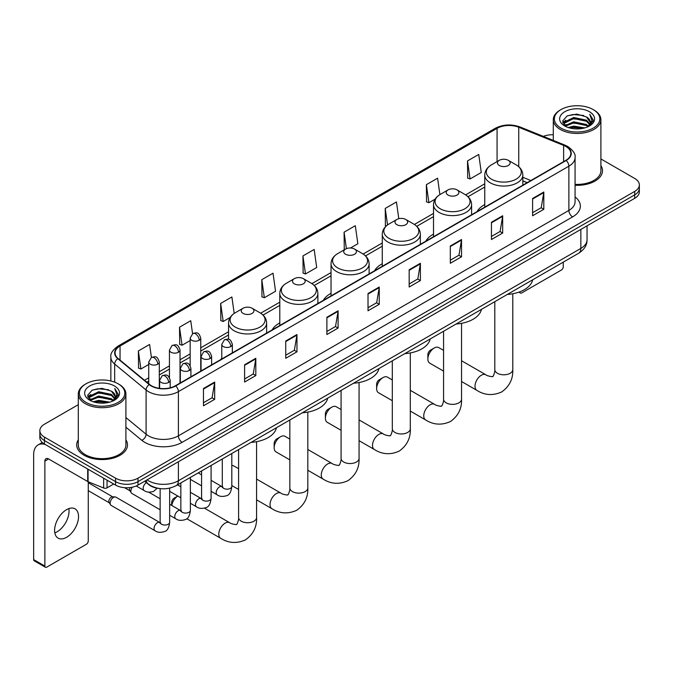 <?xml version="1.0" encoding="UTF-8"?>
<svg xmlns="http://www.w3.org/2000/svg" width="673" height="673" viewBox="0 0 673 673"><rect width="100%" height="100%" fill="white"/><g stroke="black" fill="none" stroke-linecap="round" stroke-linejoin="round"><path stroke-width="1.01" d="M221.77 358.078A28.03 16.186 0 0 0 220.853 359.517M279.791 322.914A28.03 16.186 0 0 0 272.094 329.93M331.032 293.335A28.03 16.186 0 0 0 323.334 300.351M382.272 263.749A28.03 16.186 0 0 0 374.575 270.765M433.513 234.162A28.03 16.186 0 0 0 425.816 241.178M484.753 204.584A28.03 16.186 0 0 0 477.056 211.6M527.127 182.686L522.837 180.953M158.988 488.472A15.866 9.161 180 0 1 148.943 484.728L144.695 481.22M78.295 404.683L44.494 424.192A15.866 9.161 0 0 0 39.85 430.67L39.85 437.585A15.866 9.161 0 0 0 44.494 444.062L115.563 485.09A15.866 9.161 0 0 0 137.999 485.09L634.706 198.325A15.866 9.161 0 0 0 639.35 191.839L639.35 188.39A15.866 9.161 0 0 1 634.706 194.867A15.866 9.161 0 0 0 639.35 188.39L639.35 184.932A15.866 9.161 0 0 0 634.706 178.454L600.905 158.946M39.85 430.67A15.866 9.161 0 0 0 44.494 437.147L115.563 478.175A15.866 9.161 0 0 0 137.999 478.175L137.999 481.632L634.706 194.867L137.999 481.632A15.866 9.161 0 0 1 115.563 481.632A15.866 9.161 0 0 0 137.999 481.632L137.999 485.09M44.494 437.147L44.494 440.605L115.563 481.632L44.494 440.605A15.866 9.161 0 0 1 39.85 434.127A15.866 9.161 0 0 0 44.494 440.605L44.494 444.062M78.295 439.822A25.389 14.655 0 0 0 76.705 444.92A25.389 14.655 0 0 0 84.142 455.285A25.389 14.655 0 0 0 111.811 458.464A25.389 14.655 0 0 0 127.483 444.92A25.389 14.655 0 0 0 125.901 439.822A25.389 14.655 0 0 1 127.483 444.92A25.389 14.655 0 0 1 111.811 458.464A25.389 14.655 0 0 1 84.142 455.285A25.389 14.655 0 0 1 76.705 444.92A25.389 14.655 0 0 1 78.295 439.822M565.884 146.495A16.926 9.775 180 0 1 570.839 153.402A16.926 9.775 180 0 1 565.884 160.317L175.401 385.755A16.926 9.775 180 0 1 149.574 384.451L118.145 358.541A16.926 9.775 180 0 1 115.083 352.938A16.926 9.775 180 0 1 120.046 346.023L497.069 128.35A16.926 9.775 180 0 1 518.748 127.256L563.621 145.402A16.926 9.775 180 0 1 565.884 146.495M566.178 146.319A17.347 10.019 0 0 0 563.865 145.2L518.984 127.054A17.347 10.019 0 0 0 496.767 128.181L119.744 345.855A17.347 10.019 0 0 0 117.8 358.684L149.221 384.594A17.347 10.019 0 0 0 175.703 385.932L566.178 160.485A17.347 10.019 0 0 0 566.178 146.319M203.456 388.523L203.456 405.794L214.679 399.316L214.679 382.045L203.456 388.523M203.456 402.732L212.096 397.743L214.628 382.617A4.231 2.44 -120 0 0 214.679 382.045M212.02 397.785L214.679 399.316M244.602 364.766L244.602 382.045L255.816 375.568L255.816 358.288L244.602 364.766M244.602 378.975L253.241 373.986L255.774 358.86A4.231 2.44 -120 0 0 255.816 358.288M253.166 374.028L255.816 375.568M285.739 341.009L285.739 358.288L296.961 351.811L296.961 334.531L285.739 341.009M285.739 355.226L294.379 350.238L296.919 335.112A4.231 2.44 -120 0 0 296.961 334.531M294.303 350.28L296.961 351.811M326.885 317.261L326.885 334.531L338.107 328.054L338.107 310.783L326.885 317.261M326.885 331.469L335.524 326.481L338.056 311.355A4.231 2.44 -120 0 0 338.107 310.783M335.448 326.523L338.107 328.054M532.595 198.493L532.595 215.772L543.818 209.286L543.818 192.015L532.595 198.493M532.595 212.702L541.235 207.713L543.767 192.587A4.231 2.44 -120 0 0 543.818 192.015M541.159 207.755L543.818 209.286M491.45 222.25L491.45 239.521L502.672 233.043L502.672 215.772L491.45 222.25M491.45 236.459L500.098 231.47L502.63 216.344A4.231 2.44 -120 0 0 502.672 215.772M500.022 231.512L502.672 233.043M450.313 245.998L450.313 263.278L461.527 256.8L461.527 239.521L450.313 245.998M450.313 260.207L458.952 255.218L461.485 240.093A4.231 2.44 -120 0 0 461.527 239.521M458.877 255.26L461.527 256.8M409.167 269.755L409.167 287.026L420.389 280.548L420.389 263.278L409.167 269.755M409.167 283.964L417.807 278.975L420.339 263.85A4.231 2.44 -120 0 0 420.389 263.278M417.731 279.017L420.389 280.548M368.022 293.504L368.022 310.783L379.244 304.305L379.244 287.026L368.022 293.504M368.022 307.712L376.67 302.724L379.202 287.598A4.231 2.44 -120 0 0 379.244 287.026M376.594 302.774L379.244 304.305M575.07 185.294A25.389 14.655 0 0 0 602.495 170.681A25.389 14.655 0 0 0 600.905 165.583A25.389 14.655 0 0 1 602.495 170.681A25.389 14.655 0 0 1 575.07 185.294M137.999 478.175L634.706 191.41A15.866 9.161 0 0 0 639.35 184.932M553.299 134.76A15.866 9.161 0 0 0 543.347 136.392M234.196 313.425L231.882 296.961L220.66 303.439L220.845 320.609M192.562 333.69L190.737 320.718L179.514 327.196L179.699 344.366M151.417 357.439L149.599 344.467L138.377 350.944L138.554 368.114M350.482 248.001L357.843 243.752L355.31 225.699L344.088 232.177L344.265 249.346M398.803 218.708L396.447 201.95L385.234 208.428L385.41 225.598M439.898 194.615L437.593 178.194L426.371 184.671L426.556 201.841M467.516 160.923L470.048 178.968L481.271 172.49L478.739 154.445L467.516 160.923L467.693 178.093M261.805 279.69L264.338 297.735L275.56 291.258L273.028 273.204L261.805 279.69L261.982 296.86M302.943 255.933L305.475 273.987L316.697 267.501L314.165 249.456L302.943 255.933L303.128 273.103M305.475 273.987L302.943 273.036M344.769 249.54L344.088 249.279M344.088 232.177L346.402 248.665M386.294 225.926L385.234 225.531M385.234 208.428L387.547 224.933M426.371 184.671L428.903 202.724L435.145 199.115M428.903 202.724L426.371 201.774M470.048 178.968L467.516 178.025M264.338 297.735L261.805 296.793M220.66 303.439L223.192 321.492L230.183 317.454M223.192 321.492L220.66 320.541M179.514 327.196L182.055 345.241L190.165 340.563M182.055 345.241L179.514 344.298M138.377 350.944L140.909 368.997L148.725 364.488M140.909 368.997L138.377 368.047M519.834 291.796L519.876 291.821A2.642 1.531 120 0 0 520.422 293.033A2.642 1.531 120 0 0 521.752 292.906L561.391 270.016A2.642 1.531 120 0 0 563.267 266.777L563.267 262.142M561.021 128.139A22.747 13.132 0 0 0 593.182 128.139A22.747 13.132 0 0 0 593.182 109.573L593.931 110.002A23.799 13.746 0 0 1 600.905 119.718A23.799 13.746 0 0 1 586.208 132.413A23.799 13.746 0 0 1 560.273 129.435A23.799 13.746 0 0 1 553.299 119.718A23.799 13.746 0 0 1 560.273 110.002L561.021 109.573A22.747 13.132 0 0 0 561.021 128.139M575.07 184.368A23.799 13.746 0 0 0 600.905 170.681L600.905 119.718M568.189 127.517L573.682 126.112L584.812 127.895M569.762 127.996L573.682 127.197L583.18 128.299M564.79 125.742L573.682 121.796L586.452 124.488L588.505 126.196M565.32 126.204L573.682 122.873L586.452 125.573L587.941 126.709M564.033 125.018L564.327 122.158L573.682 117.472L586.452 120.173L589.952 124.135M563.924 124.497L564.327 123.235L573.682 118.557L586.452 121.249L589.699 124.656M587.807 126.818A13.224 7.639 0 0 0 590.33 122.335A13.224 7.639 0 0 0 586.452 116.934L590.322 122.595M589.447 111.726A17.456 10.078 0 0 0 564.798 111.71A17.456 10.078 0 0 0 564.681 125.935A17.456 10.078 0 0 0 564.756 125.977A17.456 10.078 0 0 0 589.523 125.935A17.456 10.078 0 0 0 589.447 111.726M586.452 116.934L576.954 114.099L567.188 115.891L562.662 121.005L565.665 126.457M588.883 126.288L593.106 120.938L593.191 119.979L589.758 114.242L591.92 120.669L587.941 126.751M593.931 110.002L593.182 109.573A22.747 13.132 0 0 0 561.021 109.573M589.758 114.242L593.182 120.198M566.96 116.008L572.942 114.528L583.651 115.487M562.838 122.957L564.79 121.426M569.08 119.592L572.942 118.852L583.272 119.693M569.08 123.916L572.942 123.167L583.272 124.017M569.871 128.03L572.942 127.483L583.171 128.307M562.721 122.528L565.926 120.257M564.428 125.43L565.926 124.572M427.868 359.029L427.868 354.705A3.702 2.137 -60 0 1 430.484 350.17L434.228 348.008A8.993 5.191 120 0 0 427.868 359.029A8.993 5.191 120 0 0 429.727 363.142L443.566 371.126M499.307 165.499A6.351 3.668 0 0 0 508.283 165.499A6.351 3.668 0 0 0 508.283 160.317L516.166 164.868A17.49 10.103 0 0 1 516.166 179.144A17.49 10.103 0 0 1 491.425 179.144A17.49 10.103 0 0 1 491.425 164.868C487.117 167.426 484.897 170.824 484.753 175.056A19.046 10.995 0 0 0 490.331 182.837A19.046 10.995 0 0 0 511.085 185.218A19.046 10.995 0 0 0 522.837 175.056C522.694 170.824 520.473 167.426 516.166 164.868L508.283 160.317A6.351 3.668 0 0 0 499.307 160.317A6.351 3.668 0 0 0 499.307 165.499M507.291 294.463A29.09 16.8 0 0 0 532.68 279.808M443.566 350.364L438.72 347.571A8.993 5.191 120 0 0 434.228 348.008L430.484 350.17M376.628 388.607L376.628 384.291A3.702 2.137 -60 0 1 379.244 379.757L382.987 377.595A8.993 5.191 120 0 0 376.628 388.607A8.993 5.191 120 0 0 378.487 392.729L392.317 400.713M448.067 195.077A6.351 3.668 0 0 0 457.043 195.077A6.351 3.668 0 0 0 457.043 189.895L464.925 194.447A17.49 10.103 0 0 1 464.925 208.731A17.49 10.103 0 0 1 440.184 208.731A17.49 10.103 0 0 1 440.184 194.447C435.877 197.004 433.656 200.403 433.513 204.642A19.046 10.995 0 0 0 439.09 212.416A19.046 10.995 0 0 0 459.844 214.796A19.046 10.995 0 0 0 471.596 204.642C471.453 200.403 469.232 197.004 464.925 194.447L457.043 189.895A6.351 3.668 0 0 0 448.067 189.895A6.351 3.668 0 0 0 448.067 195.077M456.05 324.041A29.09 16.8 0 0 0 481.439 309.387M392.317 379.942L387.48 377.149A8.993 5.191 120 0 0 382.987 377.595L379.244 379.757M325.387 418.194L325.387 413.87A3.702 2.137 -60 0 1 328.003 409.335L331.747 407.182A8.993 5.191 120 0 0 325.387 418.194A8.993 5.191 120 0 0 327.246 422.308L341.076 430.291M396.826 224.664A6.351 3.668 0 0 0 405.802 224.664A6.351 3.668 0 0 0 405.802 219.482L413.685 224.033A17.49 10.103 0 0 1 413.685 238.318A17.49 10.103 0 0 1 388.944 238.318A17.49 10.103 0 0 1 388.944 224.033C384.636 226.591 382.415 229.989 382.272 234.229A19.046 10.995 0 0 0 387.85 242.002A19.046 10.995 0 0 0 408.604 244.383A19.046 10.995 0 0 0 420.356 234.229C420.213 229.989 417.992 226.591 413.685 224.033L405.802 219.482A6.351 3.668 0 0 0 396.826 219.482A6.351 3.668 0 0 0 396.826 224.664M404.81 353.628A29.09 16.8 0 0 0 430.19 338.973M341.076 409.529L336.239 406.736A8.993 5.191 120 0 0 331.747 407.182L328.003 409.335M274.147 447.772L274.147 443.457A3.702 2.137 -60 0 1 276.763 438.922L280.506 436.76A8.993 5.191 120 0 0 274.147 447.772A8.993 5.191 120 0 0 276.006 451.894L289.836 459.878M345.586 254.251A6.351 3.668 0 0 0 354.562 254.251A6.351 3.668 0 0 0 354.562 249.069L362.444 253.612A17.49 10.103 0 0 1 362.444 267.896A17.49 10.103 0 0 1 337.703 267.896A17.49 10.103 0 0 1 337.703 253.612C333.396 256.177 331.166 259.576 331.032 263.808A19.046 10.995 0 0 0 336.609 271.581A19.046 10.995 0 0 0 357.363 273.97A19.046 10.995 0 0 0 369.115 263.808C368.972 259.576 366.751 256.177 362.444 253.612L354.562 249.069A6.351 3.668 0 0 0 345.586 249.069A6.351 3.668 0 0 0 345.586 254.251M353.569 383.215A29.09 16.8 0 0 0 378.949 368.56M289.836 439.107L284.999 436.314A8.993 5.191 120 0 0 280.506 436.76L276.763 438.922M294.345 283.829A6.351 3.668 0 0 0 303.321 283.829A6.351 3.668 0 0 0 303.321 278.647L311.204 283.198A17.49 10.103 0 0 1 311.204 297.483A17.49 10.103 0 0 1 286.462 297.483A17.49 10.103 0 0 1 286.462 283.198C282.155 285.756 279.926 289.154 279.791 293.394A19.046 10.995 0 0 0 285.369 301.168A19.046 10.995 0 0 0 306.114 303.548A19.046 10.995 0 0 0 317.875 293.394C317.732 289.154 315.511 285.756 311.204 283.198L303.321 278.647A6.351 3.668 0 0 0 294.345 278.647A6.351 3.668 0 0 0 294.345 283.829M302.328 412.793A29.09 16.8 0 0 0 327.709 398.138M238.595 468.694L233.758 465.901A8.993 5.191 120 0 0 231.815 465.489M171.665 505.415L171.665 502.622A3.702 2.137 -60 0 1 174.282 498.087L177.823 496.043A8.993 5.191 120 0 0 171.783 505.482M243.104 313.416A6.351 3.668 0 0 0 252.081 313.416A6.351 3.668 0 0 0 252.081 308.234L259.963 312.785A17.49 10.103 0 0 1 259.963 327.07A17.49 10.103 0 0 1 235.222 327.07A17.49 10.103 0 0 1 235.222 312.785C230.915 315.343 228.685 318.741 228.551 322.981A19.046 10.995 0 0 0 234.128 330.754A19.046 10.995 0 0 0 254.874 333.135A19.046 10.995 0 0 0 266.634 322.981C266.491 318.741 264.27 315.343 259.963 312.785L252.081 308.234A6.351 3.668 0 0 0 243.104 308.234A6.351 3.668 0 0 0 243.104 313.416M251.088 442.38A29.09 16.8 0 0 0 276.468 427.725M160.132 509.755L131.841 493.427A4.761 2.751 -60 0 1 131.252 492.838A4.761 2.751 -60 0 1 130.856 491.24A4.761 2.751 -60 0 1 132.32 487.193M131.252 492.838L129.83 490.558A3.441 1.985 -60 0 1 129.553 489.406A3.441 1.985 -60 0 1 129.973 487.58M110.136 503.211A4.761 2.751 -60 0 1 113.501 497.372A4.761 2.751 -60 0 1 115.075 496.918A4.761 2.751 -60 0 1 115.882 497.137L159.795 522.492A4.761 2.751 -60 0 0 157.625 522.61A4.761 2.751 -60 0 0 157.415 522.728A4.761 2.751 -60 0 0 154.302 526.925A4.761 2.751 -60 0 0 155.034 530.736L111.121 505.389A4.761 2.751 -60 0 1 110.532 504.8A4.761 2.751 -60 0 1 110.136 503.211M110.532 504.8L109.11 502.521A3.441 1.985 -60 0 1 108.824 501.368A3.441 1.985 -60 0 1 111.255 497.162A3.441 1.985 -60 0 1 112.399 496.834L115.075 496.918M68.823 508.603A16.926 9.775 -60 0 1 57.07 531.821A16.926 9.775 -60 0 1 54.807 532.881M66.56 537.306A16.926 9.775 120 0 0 77.622 522.391A16.926 9.775 120 0 0 75.031 508.822A16.926 9.775 120 0 0 66.56 509.663A16.926 9.775 120 0 0 55.506 524.578A16.926 9.775 120 0 0 58.097 538.139A16.926 9.775 120 0 0 66.56 537.306M107.049 480.177L107.049 487.841L113.687 484.005M45.284 444.517A21.157 12.215 -120 0 0 38.033 444.954A21.157 12.215 -120 0 0 33.65 454.637L33.65 559.591L44.872 566.069L44.872 461.123A5.291 3.054 60 0 1 45.966 458.7A5.291 3.054 60 0 1 48.607 458.961L87.717 481.54L87.717 469.014M44.872 566.069A2.642 1.531 120 0 0 45.419 567.28L34.197 560.802A2.642 1.531 -60 0 1 33.65 559.591M45.419 567.28A2.642 1.531 120 0 0 46.74 567.146L86.388 544.255A2.642 1.531 120 0 0 88.256 541.016L88.256 481.784M107.049 487.841A2.642 1.531 180 0 1 103.667 488.009L88.07 481.708A2.642 1.531 180 0 1 87.717 481.54M86.009 402.378A22.747 13.132 0 0 0 118.179 402.378A22.747 13.132 0 0 0 118.179 383.812L118.928 384.241A23.799 13.746 0 0 1 125.901 393.957A23.799 13.746 0 0 1 111.205 406.66A23.799 13.746 0 0 1 85.269 403.674A23.799 13.746 0 0 1 78.295 393.957A23.799 13.746 0 0 1 85.261 384.241L86.009 383.812A22.747 13.132 0 0 0 86.009 402.378M78.295 393.957L78.295 444.92A23.799 13.746 0 0 0 85.269 454.637A23.799 13.746 0 0 0 111.205 457.623A23.799 13.746 0 0 0 125.901 444.92L125.901 393.957M93.185 401.764L98.67 400.359L109.8 402.143M94.758 402.244L98.67 401.436L108.176 402.547M89.778 399.981L98.67 396.035L111.449 398.736L113.501 400.435M90.308 400.452L98.67 397.12L111.449 399.812L112.929 400.948M89.029 399.266L89.324 396.397L98.67 391.72L111.449 394.412L114.94 398.382M88.912 398.736L89.324 397.474L98.67 392.796L111.449 395.497L114.696 398.896M112.795 401.058A13.224 7.639 0 0 0 115.319 396.574A13.224 7.639 0 0 0 111.449 391.173L115.31 396.834M114.435 385.974A17.456 10.078 0 0 0 89.795 385.949A17.456 10.078 0 0 0 89.677 400.183A17.456 10.078 0 0 0 89.753 400.225A17.456 10.078 0 0 0 114.511 400.183A17.456 10.078 0 0 0 114.435 385.974M111.449 391.173L101.943 388.338L92.184 390.138L87.658 395.253L90.653 400.704M113.88 400.528L118.095 395.177L118.179 394.218L114.747 388.489L116.909 394.908L112.938 400.999M118.928 384.241L118.179 383.812A22.747 13.132 0 0 0 86.009 383.812M114.747 388.489L118.179 394.437M91.957 390.247L97.93 388.775L108.647 389.734M87.827 397.196L89.778 395.665M94.077 393.84L97.93 393.091L108.26 393.941M94.077 398.155L97.93 397.406L108.26 398.256M94.868 402.269L97.93 401.731L108.16 402.547M87.717 396.776L90.914 394.496M89.416 399.678L90.914 398.811M147.051 479.866A21.157 12.215 0 0 0 148.472 480.766A21.157 12.215 0 0 0 178.395 480.766L580.841 248.421A21.157 12.215 0 0 0 587.041 239.781C587.192 245.031 584.4 249.523 578.654 253.258L176.208 485.612A10.583 6.107 60 0 0 178.395 480.766L178.395 461.771M580.841 229.417L580.841 248.421A10.583 6.107 60 0 1 578.654 253.258M146.192 480.354A10.583 7.075 129.5 0 0 148.043 483.794L144.83 481.145M634.706 198.325L634.706 191.41M115.563 485.09L115.563 478.175M575.07 196.937A26.449 15.269 180 0 1 572.614 216.891L182.139 442.329A5.291 3.054 60 0 1 178.395 435.852L568.878 210.413A21.157 12.215 0 0 0 575.07 201.774L575.07 157.549A21.157 12.215 180 0 1 568.878 166.189A5.291 3.054 -120 0 0 566.178 160.485M182.139 442.329A26.449 15.269 180 0 1 144.737 442.329A26.449 15.269 180 0 1 141.767 440.293L125.901 427.204M149.221 384.594A5.291 3.542 129.5 0 0 146.1 389.995L146.1 434.22A21.157 12.215 0 0 0 148.472 435.852A21.157 12.215 0 0 0 178.395 435.852L178.395 391.627A21.157 12.215 180 0 1 146.1 389.995L114.679 364.085A21.157 12.215 180 0 1 110.852 357.085L110.852 380.977M575.07 157.549C575.777 154.243 573.346 150.559 567.776 146.495L565 145.141A5.291 2.473 112 0 0 563.865 145.2M565 145.141L520.12 127.004C511.362 123.899 503.042 124.345 495.168 128.35A5.291 3.054 60 0 1 496.767 128.181M119.744 345.855A5.291 3.054 -120 0 0 118.145 346.023C112.652 349.968 110.229 353.653 110.852 357.085M117.8 358.684A5.291 3.542 129.5 0 0 114.679 364.085L114.679 382.155M520.12 127.004A5.291 2.473 112 0 0 518.984 127.054M175.703 385.932A5.291 3.054 60 0 1 178.395 391.627L568.878 166.189L568.878 210.413A5.291 3.054 60 0 0 572.614 216.891M125.901 417.563L146.1 434.22A5.291 3.542 -50.5 0 1 141.767 440.293M120.046 346.023L120.046 360.105M563.621 145.402L563.621 161.621M518.748 127.256L518.748 166.694M530.871 180.532L522.837 177.285M497.069 128.35L497.069 161.604M484.753 183.83L465.623 194.876M433.513 213.417L414.383 224.462M382.272 243.003L363.142 254.041M331.032 272.582L311.902 283.627M279.791 302.169L260.661 313.214M228.551 331.755L200.739 347.806M190.165 353.914L180.019 359.769M169.445 365.876L159.299 371.732M148.725 377.839L144.502 380.27M368.022 294.051L379.202 287.598M409.167 270.302L420.339 263.85M450.313 246.545L461.485 240.093M491.45 222.797L502.63 216.344M532.595 199.04L543.767 192.587M326.885 317.807L338.056 311.355M285.739 341.564L296.919 335.112M244.602 365.313L255.774 358.86M203.456 389.07L214.628 382.617M512.784 293.764L512.784 369.603A8.993 5.191 180 0 1 510.151 373.279A8.993 5.191 180 0 1 497.44 373.279A8.993 5.191 180 0 1 494.806 369.603C495.353 371.109 493.015 377.629 492.729 376.35C493.688 377.233 486.873 375.997 485.847 374.777L461.543 360.745M512.784 369.603C513.171 378.916 509.478 386.352 501.721 391.922C493.015 395.859 484.728 395.337 476.854 390.348A8.993 5.191 -60 0 1 475.483 383.147A8.993 5.191 -60 0 1 481.355 375.223A8.993 5.191 -60 0 1 485.847 374.777M461.543 323.343L461.543 399.19A8.993 5.191 180 0 1 458.91 402.858A8.993 5.191 180 0 1 446.199 402.858A8.993 5.191 180 0 1 443.566 399.19C444.113 400.687 441.774 407.207 441.488 405.928C442.447 406.82 435.633 405.583 434.607 404.355L410.303 390.323M461.543 399.19C461.93 408.494 458.237 415.931 450.481 421.508C441.774 425.445 433.488 424.915 425.614 419.935A8.993 5.191 -60 0 1 424.242 412.726A8.993 5.191 -60 0 1 430.114 404.801A8.993 5.191 -60 0 1 434.607 404.355M410.303 352.93L410.303 428.777A8.993 5.191 180 0 1 407.67 432.445A8.993 5.191 180 0 1 394.958 432.445A8.993 5.191 180 0 1 392.317 428.777C392.864 430.274 390.533 436.794 390.247 435.515C391.206 436.407 384.392 435.17 383.366 433.942L359.062 419.91M410.303 428.777C410.69 438.081 406.997 445.518 399.232 451.087C390.533 455.024 382.247 454.502 374.373 449.514A8.993 5.191 -60 0 1 372.993 442.312A8.993 5.191 -60 0 1 378.874 434.388A8.993 5.191 -60 0 1 383.366 433.942M359.062 382.508L359.062 458.355A8.993 5.191 180 0 1 356.429 462.031A8.993 5.191 180 0 1 343.71 462.031A8.993 5.191 180 0 1 341.076 458.355C341.623 459.861 339.293 466.381 339.007 465.102C339.966 465.985 333.152 464.749 332.126 463.529L307.822 449.497M359.062 458.355C359.449 467.659 355.756 475.104 347.991 480.673C339.293 484.61 331.007 484.089 323.133 479.1A8.993 5.191 -60 0 1 321.753 471.899A8.993 5.191 -60 0 1 327.633 463.975A8.993 5.191 -60 0 1 332.126 463.529M307.822 412.095L307.822 487.942A8.993 5.191 180 0 1 305.189 491.61A8.993 5.191 180 0 1 292.469 491.61A8.993 5.191 180 0 1 289.836 487.942C290.383 489.439 288.052 495.959 287.758 494.68C288.725 495.572 281.911 494.335 280.885 493.107L256.581 479.075M307.822 487.942C308.209 497.246 304.516 504.683 296.751 510.26C288.052 514.197 279.766 513.667 271.892 508.687A8.993 5.191 -60 0 1 270.512 501.478A8.993 5.191 -60 0 1 276.393 493.553A8.993 5.191 -60 0 1 280.885 493.107M256.581 441.681L256.581 517.52A8.993 5.191 180 0 1 253.948 521.196A8.993 5.191 180 0 1 241.228 521.196A8.993 5.191 180 0 1 238.595 517.52C239.142 519.026 236.812 525.546 236.517 524.267C237.485 525.15 230.671 523.914 229.644 522.694L204.491 508.174M256.581 517.52C256.968 526.833 253.275 534.269 245.51 539.839C236.812 543.776 228.526 543.254 220.651 538.265A8.993 5.191 -60 0 1 219.272 531.064A8.993 5.191 -60 0 1 225.152 523.14A8.993 5.191 -60 0 1 229.644 522.694M230.797 346.561A5.291 3.054 0 0 0 232.345 344.399C230.2 337.619 228.113 338.973 224.412 339.823A5.291 3.054 60 0 1 227.053 340.084A5.291 3.054 -120 0 1 230.797 346.561A5.291 3.054 0 0 1 223.318 346.561A5.291 3.054 0 0 1 221.77 344.399L224.412 339.823M211.095 491.324L217.194 494.848A4.761 2.751 -60 0 1 216.462 491.029A4.761 2.751 -60 0 1 219.575 486.84A4.761 2.751 -60 0 1 219.785 486.722A4.761 2.751 -60 0 1 221.955 486.604L211.095 480.329M222.57 487.084L222.14 487.437L222.292 486.402A4.761 2.751 -0 0 0 223.688 488.354A4.761 2.751 -0 0 0 230.208 488.472A4.761 2.751 -0 0 0 231.815 486.402C231.167 491.938 229.451 495.025 226.683 495.673C222.704 496.876 219.541 496.607 217.194 494.848M210.077 358.524A5.291 3.054 0 0 0 211.625 356.362C209.48 349.581 207.393 350.936 203.692 351.786A5.291 3.054 60 0 1 206.333 352.046A5.291 3.054 -120 0 1 210.077 358.524A5.291 3.054 0 0 1 202.598 358.524A5.291 3.054 0 0 1 201.05 356.362L203.692 351.786M190.375 503.286L196.474 506.811A4.761 2.751 -60 0 1 195.742 503A4.761 2.751 -60 0 1 198.855 498.802A4.761 2.751 -60 0 1 199.065 498.685A4.761 2.751 -60 0 1 201.235 498.567L190.375 492.3M201.85 499.046L201.42 499.4L201.572 498.373A4.761 2.751 -0 0 0 202.968 500.317A4.761 2.751 -0 0 0 209.48 500.434A4.761 2.751 -0 0 0 211.095 498.373C210.447 503.9 208.731 506.988 205.963 507.635C201.984 508.838 198.821 508.569 196.474 506.811M189.357 370.486A5.291 3.054 0 0 0 190.905 368.333C188.76 361.544 186.673 362.898 182.972 363.748A5.291 3.054 60 0 1 185.613 364.009A5.291 3.054 -120 0 1 189.357 370.486A5.291 3.054 0 0 1 181.878 370.486A5.291 3.054 0 0 1 180.322 368.333L182.972 363.748M169.655 515.249L175.754 518.774A4.761 2.751 -60 0 1 175.022 514.963A4.761 2.751 -60 0 1 178.135 510.765A4.761 2.751 -60 0 1 178.345 510.647A4.761 2.751 -60 0 1 180.515 510.529L169.655 504.262M181.13 511.009L180.701 511.362L180.852 510.336A4.761 2.751 -0 0 0 182.248 512.279A4.761 2.751 -0 0 0 188.76 512.397A4.761 2.751 -0 0 0 190.375 510.336C189.719 515.863 188.011 518.95 185.243 519.598C181.264 520.809 178.101 520.532 175.754 518.774M168.637 382.449A5.291 3.054 0 0 0 170.185 380.295C168.04 373.507 165.953 374.861 162.252 375.711A5.291 3.054 60 0 1 164.893 375.971A5.291 3.054 -120 0 1 168.637 382.449A5.291 3.054 0 0 1 161.15 382.449A5.291 3.054 0 0 1 159.602 380.295L162.252 375.711M160.41 522.971L159.981 523.325L160.132 522.298A4.761 2.751 -0 0 0 161.528 524.242A4.761 2.751 -0 0 0 168.04 524.36A4.761 2.751 -0 0 0 169.655 522.298C168.999 527.825 167.291 530.913 164.515 531.561C160.544 532.772 157.381 532.494 155.034 530.736M199.191 340.277A5.291 3.054 0 0 0 200.739 338.115C198.594 331.335 196.508 332.689 192.806 333.539A5.291 3.054 60 0 1 195.448 333.8A5.291 3.054 -120 0 1 199.191 340.277A5.291 3.054 0 0 1 191.712 340.277A5.291 3.054 0 0 1 190.165 338.115L192.806 333.539M178.471 352.24A5.291 3.054 0 0 0 180.019 350.078C177.874 343.297 175.788 344.652 172.086 345.501A5.291 3.054 60 0 1 174.728 345.762A5.291 3.054 -120 0 1 178.471 352.24A5.291 3.054 0 0 1 170.992 352.24A5.291 3.054 0 0 1 169.445 350.078L172.086 345.501M157.751 364.202A5.291 3.054 0 0 0 159.299 362.049C157.154 355.26 155.068 356.614 151.366 357.464A5.291 3.054 60 0 1 154.008 357.725A5.291 3.054 -120 0 1 157.751 364.202A5.291 3.054 0 0 1 150.272 364.202A5.291 3.054 0 0 1 148.725 362.049L151.366 357.464M157.154 488.203L153.637 491.374C149.658 492.586 146.495 492.308 144.148 490.55A4.761 2.751 -60 0 1 143.164 488.371A4.761 2.751 -60 0 1 146.394 482.625M44.872 461.123L48.607 458.961M88.07 469.216L88.07 481.708M103.667 488.009L103.667 478.217M176.208 485.612C167.695 489.894 159.181 489.894 150.668 485.612L148.043 483.794M587.041 239.781L587.041 225.842M495.168 128.35L118.145 346.023M484.753 187.052L467.996 196.726M433.513 216.639L416.755 226.313M382.272 246.217L365.515 255.9M331.032 275.804L314.274 285.478M279.791 305.391L263.034 315.065M228.551 334.969L200.739 351.028M190.165 357.136L180.019 362.991M169.445 369.098L159.299 374.954M148.725 381.061L146.798 382.171M527.245 182.619L522.837 180.844M520.422 293.033L518.883 292.149M563.881 124.833L563.881 123.958M553.299 140.413L553.299 119.718M476.854 390.348L461.543 381.507M522.837 185.168L522.837 175.056M484.753 207.158L484.753 175.056M499.307 160.317L491.425 164.868M494.806 301.672L494.806 369.603M425.614 419.935L410.303 411.094M471.596 214.754L471.596 204.642M433.513 236.736L433.513 204.642M448.067 189.895L440.184 194.447M443.566 331.259L443.566 399.19M374.373 449.514L359.062 440.68M420.356 244.333L420.356 234.229M382.272 266.323L382.272 234.229M396.826 219.482L388.944 224.033M392.317 360.837L392.317 428.777M323.133 479.1L307.822 470.259M369.115 273.919L369.115 263.808M331.032 295.901L331.032 263.808M345.586 249.069L337.703 253.612M341.076 390.424L341.076 458.355M271.892 508.687L256.581 499.846M238.595 489.464L231.815 485.544M317.875 303.498L317.875 293.394M279.791 325.488L279.791 293.394M294.345 278.647L286.462 283.198M289.836 420.002L289.836 487.942M174.282 498.087L177.823 496.043M220.651 538.265L186.724 518.681M266.634 333.085L266.634 322.981M228.551 339.327L228.551 322.981M243.104 308.234L235.222 312.785M238.595 449.589L238.595 517.52M222.923 486.983L221.955 486.604M231.815 453.501L231.815 486.402M232.345 352.879L232.345 344.399M201.572 485.83L190.375 479.361M222.292 459.003L222.292 486.402M221.77 358.987L221.77 344.399M201.572 474.835L198.224 472.9M202.203 498.945L201.235 498.567M211.095 465.472L211.095 498.373M211.625 364.842L211.625 356.362M180.852 497.793L169.655 491.324M201.572 470.965L201.572 498.373M201.05 370.949L201.05 356.362M180.852 486.798L177.504 484.863M181.483 510.908L180.515 510.529M190.375 477.435L190.375 510.336M190.905 376.804L190.905 368.333M124.539 487.681L129.998 490.836M180.852 482.928L180.852 510.336M180.322 382.912L180.322 368.333M160.132 498.76L148.649 492.131M160.763 522.871L159.795 522.492M169.655 488.127L169.655 522.298M170.185 387.808L170.185 380.295M88.256 490.659L109.278 502.798M160.132 488.632L160.132 522.298M159.602 388.363L159.602 380.295M88.256 482.718L112.719 496.842M200.739 371.126L200.739 338.115M190.165 365.624L190.165 338.115M180.019 383.088L180.019 350.078M169.445 377.587L169.445 350.078M159.299 388.321L159.299 362.049M144.148 490.55L136.224 485.973M148.725 383.753L148.725 362.049M38.033 444.954L42.315 442.481M88.87 399.081L88.87 398.197"/></g></svg>
